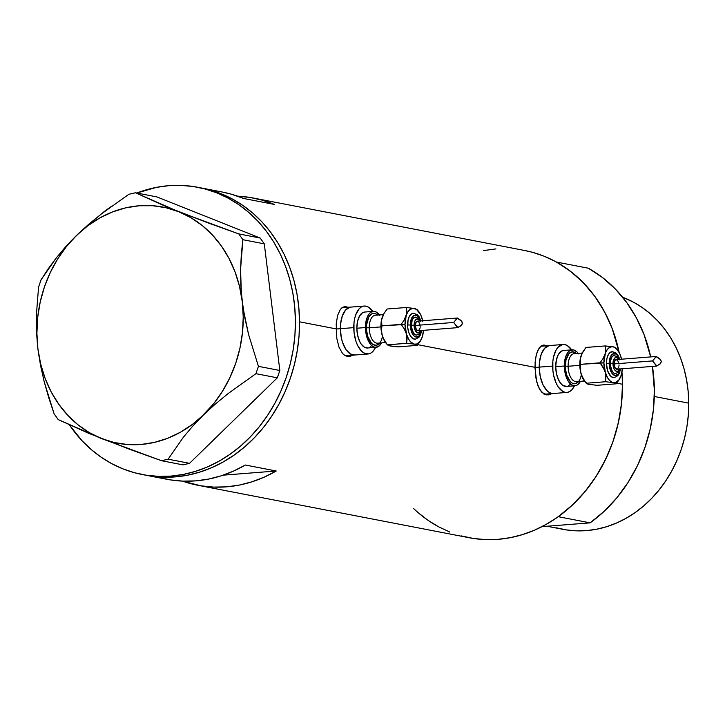 <?xml version="1.0" encoding="UTF-8"?>
<svg xmlns="http://www.w3.org/2000/svg" width="725" height="725" viewBox="0 0 725 725"><rect width="100%" height="100%" fill="white"/><g stroke="black" fill="none" stroke-linecap="round" stroke-linejoin="round"><path stroke-width="1.09" d="M345.1 355.594A24.043 12.243 85.5 0 0 346.677 355.667L354.588 355.042A24.043 12.243 -94.5 0 1 340.36 328.688L336.065 329.023L340.36 328.688A24.043 12.243 -94.5 0 1 350.818 307.101A24.043 12.243 85.5 0 0 340.36 328.688L341.357 338.004L342.526 342.345L345.979 349.595L350.456 354.017L355.277 354.951L350.456 354.017L345.979 349.595L342.526 342.345L341.357 338.004L340.36 328.688A24.043 12.243 85.5 0 0 354.588 355.042L368.001 353.99A24.043 12.243 -94.5 0 1 353.773 327.627L340.36 328.688L353.773 327.627A24.043 12.243 -94.5 0 1 364.231 306.05A24.043 12.243 -94.5 0 1 372.777 311.406M543.967 394.038A24.043 12.243 85.5 0 0 545.544 394.11L553.456 393.494A24.043 12.243 -94.5 0 1 539.228 367.131L534.932 367.466L539.228 367.131A24.043 12.243 -94.5 0 1 549.686 345.544A24.043 12.243 85.5 0 0 539.228 367.131L540.234 376.447L542.962 384.712L547.003 390.657L549.323 392.47L551.734 393.394L554.145 393.394L551.734 393.394L549.323 392.47L547.003 390.657L542.962 384.712L540.234 376.447L539.228 367.131A24.043 12.243 85.5 0 0 553.456 393.494L566.868 392.433A24.043 12.243 -94.5 0 1 552.64 366.08L539.228 367.131L552.64 366.08A24.043 12.243 -94.5 0 1 563.098 344.493A24.043 12.243 -94.5 0 1 571.644 349.849M346.468 307.445A25.049 12.751 85.5 0 0 344.031 306.738M352.821 355.178L349.822 356.383L347.239 356.383L344.792 355.413L342.572 353.51L339.028 347.266L336.835 338.629L336.201 324.057L337.569 315.502L340.36 309.403L342.254 307.563L344.466 306.63L349.486 307.608L345.091 306.548M545.336 345.888A25.049 12.751 85.5 0 0 542.898 345.191M551.689 393.63L548.689 394.826L546.106 394.826L541.439 391.953L537.896 385.718L535.712 377.072L535.077 362.509L536.437 353.954L539.228 347.855L541.131 346.015L543.333 345.082L548.354 346.061L543.967 344.991M299.534 321.818A146.278 124.682 100.9 0 1 146.251 475.301A146.278 124.682 -79.1 0 0 293.806 366.796A146.278 124.682 -79.1 0 0 221.007 193.702L216.893 192.904A146.278 124.682 100.9 0 1 289.692 365.998A146.278 124.682 100.9 0 1 142.136 474.503A146.278 124.682 100.9 0 1 122.915 468.867A146.278 124.682 100.9 0 1 69.401 424.886L81.943 440.628L91.151 449.473L101.11 457.176L111.732 463.656L122.915 468.867L134.542 472.745L146.523 475.256L158.721 476.379L171.028 476.098L183.325 474.413L195.496 471.359L207.413 466.945L218.977 461.218L230.07 454.24L240.573 446.074L250.406 436.794L259.45 426.499L267.643 415.28L274.893 403.254L281.128 390.521L286.293 377.227L290.344 363.479L293.226 349.414L294.93 335.177L295.419 320.894L294.703 306.711L292.791 292.755L289.692 279.17L285.433 266.084L280.067 253.623L273.642 241.905L266.211 231.039L257.864 221.143L248.657 212.298L238.697 204.595L228.076 198.115L216.893 192.904L221.007 193.702A146.278 124.682 -79.1 0 0 201.786 188.065A146.278 124.682 100.9 0 1 299.534 321.818L336.056 328.878L299.534 321.818L298.836 307.636L296.924 293.679L293.833 280.095L289.592 266.999L284.236 254.529L277.82 242.803L270.407 231.937L262.06 222.022L252.862 213.168L242.911 205.456L232.29 198.958L221.116 193.747L209.489 189.85L201.65 188.038L209.38 189.823L221.007 193.702L232.19 198.913L242.812 205.392L252.771 213.096L261.979 221.941L270.325 231.837L277.757 242.703L284.182 254.421L289.547 266.882L293.806 279.968L296.906 293.553L298.818 307.509L299.534 321.692L299.044 335.974L297.341 350.211L294.459 364.276L290.417 378.015L285.242 391.319L279.007 404.052L271.757 416.077L263.574 427.297L254.52 437.592L244.688 446.872L234.184 455.037L223.092 462.015L211.537 467.734L199.611 472.147L187.44 475.21L175.142 476.887L162.835 477.168L146.115 475.274L162.726 477.168L175.033 476.896L187.331 475.237L199.502 472.183L211.428 467.788L222.992 462.07L234.084 455.101L244.597 446.944L254.43 437.683L263.492 427.397L271.685 416.186L278.944 404.16L285.197 391.437L290.372 378.142L294.423 364.403L297.322 350.338L299.035 336.101L299.534 321.818M551.29 393.865L548.689 394.826L546.106 394.826L543.668 393.856L539.509 389.207L536.627 381.613L534.932 367.33L417.863 344.701L534.932 367.33L535.576 357.996L537.651 350.538L541.131 346.015L543.333 345.082M461.499 535.947L473.47 538.467L485.668 539.599L497.975 539.337L510.273 537.669L522.444 534.624L534.37 530.22L545.934 524.51L557.027 517.541L567.539 509.385L577.372 500.114L586.434 489.828L594.636 478.618L601.886 466.601L608.139 453.877L613.314 440.583L617.374 426.835L620.265 412.779L621.978 398.542L622.485 384.259L616.73 383.144L622.485 384.259A146.278 124.682 -79.1 0 0 621.95 372.052L622.485 384.259L621.95 372.052A146.278 124.682 100.9 0 1 558.232 516.689L590.123 522.852A146.278 124.682 -79.1 0 0 652.455 366.415L654.376 390.422L653.388 409.861L650.189 429.118L644.815 447.869L637.384 465.776L628.013 482.506L616.875 497.776L604.17 511.306L590.123 522.852L541.965 526.64L590.123 522.852L558.232 516.689L572.279 505.135L584.984 491.604L596.122 476.343L605.493 459.605L612.924 441.706L618.289 422.956L621.497 403.689L622.485 384.259A146.278 124.682 -79.1 0 1 469.193 537.732L197.689 485.243A146.278 124.682 100.9 0 1 182.483 481.11L201.006 485.832L213.676 487.091L226.472 486.847L239.259 485.088L251.901 481.835L264.263 477.113L276.225 470.996A146.278 124.682 100.9 0 1 197.689 485.243M142.136 474.503L166.832 479.279A146.278 124.682 -79.1 0 0 245.358 465.024L276.225 470.996L223.164 475.165L276.225 470.996L245.358 465.024L233.396 471.15L221.034 475.863L208.392 479.116L195.605 480.874L182.818 481.128L170.139 479.859L157.724 477.095M352.423 355.413L349.822 356.383L347.239 356.383L344.792 355.413L342.572 353.51L339.028 347.266L336.835 338.629L336.201 324.057L337.569 315.502L340.36 309.403L342.254 307.563L344.466 306.63M199.728 187.693A146.278 124.682 100.9 0 1 201.786 188.065A146.278 124.682 -79.1 0 0 199.728 187.693M524.592 250.478L532.431 252.291L544.058 256.179L555.241 261.399L565.853 267.897L575.804 275.609L585.002 284.463L593.349 294.368L600.762 305.243L607.178 316.97L612.534 329.431L616.785 342.526L619.159 352.45A146.278 124.682 100.9 0 0 556.447 262.06L588.347 268.223L602.538 277.557L615.416 289.076L626.763 302.579L636.351 317.822L644.027 334.542L650.697 356.908A146.278 124.682 -79.1 0 0 588.347 268.223L556.447 262.06L570.647 271.395L583.525 282.913L594.862 296.416L604.46 311.659L612.136 328.371L619.159 352.45A146.278 124.682 -79.1 0 0 524.728 250.506L253.224 198.016A146.278 124.682 100.9 0 1 274.358 204.432L243.5 198.46A146.278 124.682 -79.1 0 0 222.358 192.043L197.671 187.267A146.278 124.682 100.9 0 1 216.893 192.904L205.257 189.026L193.285 186.515L181.087 185.401L168.78 185.682L156.482 187.358L136.789 193.031A146.278 124.682 100.9 0 1 197.671 187.267M237.573 196.176A146.278 124.682 100.9 0 1 253.224 198.016M495.945 248.902L483.647 250.569M418.117 512.629L428.067 520.342L438.688 526.839L449.862 532.059M237.238 196.158L249.907 197.427L262.332 200.191L274.358 204.432L243.5 198.46L231.465 194.227L222.24 192.025M546.759 394.917A25.049 12.751 85.5 0 0 549.106 393.829L548.743 394.065M548.689 394.826L547.937 394.926M545.998 346.242L543.487 345.272M563.098 344.493L541.783 346.169A24.043 12.243 85.5 0 0 540.66 346.36L541.829 346.169M546.233 394.019L543.832 394.01M347.882 356.473A25.049 12.751 85.5 0 0 350.238 355.386L349.876 355.622M349.822 356.383L349.06 356.483M347.13 307.79L344.62 306.829M364.231 306.05L342.907 307.717A24.043 12.243 85.5 0 0 341.792 307.907L342.961 307.717M347.366 355.567L344.964 355.567M548.997 345.644L544.575 348.344L541.213 354.271L539.427 362.518L539.228 367.131L539.427 362.518L541.213 354.271L544.575 348.344L548.997 345.644M350.13 307.192L345.707 309.892L342.345 315.828L340.56 324.075L340.36 328.688L340.56 324.075L342.345 315.828L345.707 309.892L350.13 307.192M203.607 414.809L215.515 403.897L228.393 393.367L255.925 373.683L277.331 377.816L189.551 463.329L168.137 459.188L183.316 437.311L192.723 426.128L203.607 414.809L215.515 403.897L228.393 393.367L255.925 373.683L258.426 366.343L248.584 334.515L244.878 318.103L242.232 301.401L240.818 285.188L240.564 269.428L241.325 254.221L242.884 239.703L264.299 243.845L279.832 370.484L258.426 366.343L248.584 334.515L243.401 309.747L241.371 293.235L240.564 269.428L242.884 239.703L238.779 233.903L178.694 211.709L135.457 192.768L156.863 196.91L260.184 238.045L238.779 233.903L207.495 222.702L165.844 206.471L135.457 192.768L128.851 194.309L101.518 213.83L88.64 224.351L76.533 235.435L65.812 246.572L56.378 257.765L41.062 279.814L38.561 287.145L36.25 316.635L36.486 332.367L37.908 348.843L40.509 365.282L44.198 381.703L48.811 397.952L54.103 413.785L58.208 419.585L88.658 433.314L130.319 449.545L161.53 460.719L182.945 464.861L189.551 463.329L277.331 377.816L279.832 370.484L264.299 243.845L260.184 238.045L156.863 196.91L135.457 192.768L128.851 194.309L101.518 213.83L82.451 229.843L71.005 240.99L56.378 257.765L48.158 268.903L41.062 279.814L38.561 287.145L36.25 316.635L36.486 332.367L37.908 348.843L40.509 365.282L44.198 381.703L54.103 413.785L58.208 419.585L101.446 438.525A120.223 102.479 100.9 0 1 37.908 348.843A120.223 102.479 100.9 0 1 76.533 235.435A120.223 102.479 100.9 0 1 178.694 211.709A120.223 102.479 100.9 0 1 242.232 301.401A120.223 102.479 100.9 0 1 203.607 414.809A120.223 102.479 100.9 0 1 101.446 438.525L161.53 460.719L168.137 459.188L183.316 437.311L192.723 426.128L213.676 403.707L222.475 391.255L229.87 377.68L235.734 363.207L239.957 348.072L242.467 332.558L243.228 316.907L242.232 301.401L239.477 286.293L235.027 271.857L228.946 258.327L221.352 245.947L212.362 234.918L202.139 225.43L190.847 217.654L178.694 211.709L165.871 207.712L152.613 205.719L139.146 205.764L125.688 207.858L112.475 211.963L99.733 217.998L87.68 225.865L76.533 235.435L66.464 246.536L57.656 258.979L50.261 272.555L44.397 287.037L40.183 302.162L37.664 317.686L36.902 333.328L37.908 348.843L40.654 363.941L45.113 378.377L51.185 391.908L58.788 404.287L67.778 415.316L78.001 424.805L89.284 432.58L101.446 438.525L114.26 442.531L127.518 444.516L140.994 444.47L154.452 442.377L167.665 438.272L180.407 432.236L192.451 424.37L203.607 414.809M100.476 214.654A146.278 124.682 100.9 0 1 111.904 206.054L100.476 214.654M238.779 233.903L260.184 238.045L264.299 243.845L242.884 239.703L238.779 233.903M168.137 459.188L189.551 463.329L182.945 464.861L161.53 460.719L168.137 459.188M258.426 366.343L279.832 370.484L277.331 377.816L255.925 373.683L258.426 366.343M546.994 526.241L562.763 529.295A120.223 102.479 -79.1 0 0 688.75 403.145L654.303 396.484L688.75 403.145A120.223 102.479 -79.1 0 0 622.657 297.241L633.478 302.171L642.205 307.509L650.388 313.843L657.947 321.121L664.807 329.268L670.897 338.203L676.171 347.837L680.576 358.087L684.065 368.844L686.602 380.018L688.17 391.491L688.75 403.145L688.333 414.881L686.928 426.59L684.554 438.145L681.219 449.437L676.96 460.366L671.83 470.824L665.858 480.702L659.125 489.919L651.675 498.374L643.592 505.987L634.955 512.693L625.838 518.42L616.332 523.115L606.526 526.731L596.53 529.241L586.416 530.609L576.303 530.827L566.279 529.893L556.438 527.818M437.474 526.178A146.278 124.682 100.9 0 1 413.739 508.642M375.541 315.212A14.029 7.141 85.5 0 0 369.233 327.818L366.478 327.754A16.032 8.156 -94.5 0 1 377.553 315.049M420.636 320.93L419.059 317.613L417.011 315.583L413.739 315.574L411.229 319.109L410.441 327.165L412.027 333.065L413.884 335.793L416.05 337.043L419.186 335.802L421.388 330.5A11.02 5.61 -94.5 0 1 415.171 336.735A11.02 5.61 -94.5 0 1 410.323 325.008L407.568 324.945A13.023 6.634 85.5 0 0 415.081 339.228M420.663 330.555A7.014 3.571 -94.5 0 1 416.648 332.385A7.014 3.571 -94.5 0 1 414.093 325.271L411.347 325.208A9.017 4.586 85.5 0 0 416.549 335.095M422.766 321.039L420.718 314.84L416.531 309.403L412.924 308.252L409.516 309.838L407.622 312.312L404.169 320.115L401.17 324.356L404.215 328.797L406.299 333.636A18.034 9.18 -94.5 0 1 405.003 324.447L401.17 324.356L404.215 328.797L408.719 339.345L410.83 342.091L414.383 344.139L416.775 343.994L419.993 341.529L422.34 336.735L423.454 330.337A18.034 9.18 -94.5 0 1 422.34 336.735A18.034 9.18 -94.5 0 1 420.808 340.306A18.034 9.18 -94.5 0 1 414.383 344.139A18.034 9.18 -94.5 0 1 406.299 333.636L407.042 338.548L406.643 343.297L414.383 344.139L417.337 345.363L420.663 340.551M457.421 327.41L453.687 322.462L415.226 325.489A4.812 2.447 85.5 0 0 418.071 330.763L457.837 327.637M457.412 318.021L417.319 321.175A4.812 2.447 85.5 0 0 415.226 325.489L453.687 322.462L457.466 318.021L461.018 320.468L462.468 323.123L461.055 325.77L457.529 327.537M458.01 327.6L453.687 322.462L457.158 318.139L461.725 321.22L462.468 323.123L461.752 325.017L457.801 327.637M383.335 314.596L375.333 315.221A14.029 7.141 85.5 0 0 369.233 327.818L380.933 326.893L369.233 327.818A14.029 7.141 85.5 0 0 377.526 343.188L385.537 342.562M368.046 347.928L364.43 347.23L361.077 343.913L359.654 341.412L357.606 335.213L356.854 328.226A18.034 9.18 85.5 0 0 367.53 348L376.121 347.32A18.034 9.18 -94.5 0 1 365.454 327.555L356.854 328.226L357.516 321.51L359.482 316.091L362.455 312.792L364.738 312.04A18.034 9.18 85.5 0 0 356.854 328.226L365.454 327.555A18.034 9.18 -94.5 0 1 373.303 311.36A18.034 9.18 -94.5 0 1 379.365 314.904M379.755 315.447L376.393 312.131L374.589 311.442L371.055 312.112L369.46 313.463L366.941 317.903L366.107 320.84L365.654 331.08L368.255 340.732L371.282 345.2L373.031 346.55L374.834 347.248L378.368 346.568L381.558 342.871A18.034 9.18 -94.5 0 1 376.121 347.32M372.831 311.496L368.363 307.074L365.944 306.149L363.542 306.14L361.231 307.047L359.12 308.841L355.757 314.768L354.643 318.674L353.972 323.024L354.036 332.331L355.939 341.294L357.507 345.209L361.539 351.163L363.868 352.966L368.69 353.9L370.992 352.984L373.112 351.19L375.595 347.366A24.043 12.243 -94.5 0 1 368.001 353.99M383.643 314.043L382.102 317.623L380.987 324.012L381.024 328.688L382.229 335.53L381.495 330.609L381.885 325.869L405.003 324.447A18.034 9.18 -94.5 0 1 406.181 315.737L405.003 324.447L406.834 336.101L406.643 343.297L387.358 344.81L390.313 346.033L398.052 346.876L417.337 345.363L398.052 346.876L389.089 345.743L387.358 344.81L384.313 340.369L382.229 335.53L384.649 341.239L387.431 344.901L406.643 343.297L414.383 344.139L417.337 345.363L420.319 341.149M383.779 313.807L383.779 313.807A18.034 9.18 85.5 0 0 383.634 314.052A18.034 9.18 85.5 0 0 382.102 317.623A18.034 9.18 85.5 0 0 382.229 335.53A18.034 9.18 85.5 0 0 385.908 343.052M371.363 345.897L369.777 347.239M379.746 343.016L376.429 345.263L373.212 344.638L371.662 343.433L367.928 336.862L366.66 330.89L366.614 324.673L368.817 316.961L371.463 314.034L372.994 313.427L376.212 314.043L377.761 315.248M387.358 344.81L383.126 338.004L381.694 333.065L381.595 319.825L384.114 313.236L387.105 309.004L406.39 307.491L406.852 311.424L406.181 315.737A18.034 9.18 -94.5 0 1 414.129 308.333A18.034 9.18 -94.5 0 1 418.533 311.315A18.034 9.18 -94.5 0 1 422.213 318.837A18.034 9.18 -94.5 0 1 422.702 320.749M383.634 314.052L387.105 309.004L406.39 307.491L406.689 313.526L404.169 320.115L401.17 324.356L381.885 325.869L381.595 319.825L384.114 313.236M420.21 321.538L418.352 319.272L416.277 319.263L414.673 321.519L414.093 325.271L414.727 329.259L417.038 332.657L419.123 332.666L420.718 330.41M418.207 330.745L416.349 329.667L415.226 325.489L416.295 321.728L418.144 321.374M418.615 321.737L419.965 324.583M420.165 326.44L420.128 327.365M419.993 328.235L418.669 330.555M416.938 335.059L415.135 334.705L413.458 333.047L411.447 326.966L412.09 320.387L413.35 318.157L415.914 317.151M415.652 339.173L413.042 338.666L410.622 336.264L408.746 332.34L407.713 327.492L408.048 320.097L409.462 316.182L411.619 313.798L414.165 313.309M422.34 336.744L421.479 338.965M422.213 318.846L422.757 321.338M415.353 308.614L406.39 307.491L415.353 308.614M417.083 309.557L418.533 311.315M415.407 317.106A9.017 4.586 85.5 0 0 411.347 325.208L414.093 325.271A7.014 3.571 -94.5 0 1 416.096 319.39A7.014 3.571 -94.5 0 1 419.911 320.967M413.431 313.245A13.023 6.634 85.5 0 0 407.568 324.945L410.323 325.008A11.02 5.61 -94.5 0 1 414.256 315.312A11.02 5.61 -94.5 0 1 420.636 320.912M382.474 336.327A16.032 8.156 -94.5 0 1 373.375 344.728A16.032 8.156 -94.5 0 1 366.478 327.754L369.233 327.818A14.029 7.141 85.5 0 0 377.317 343.197M574.418 353.664A14.029 7.141 85.5 0 0 568.101 366.261L565.346 366.197A16.032 8.156 -94.5 0 1 576.42 353.501M614.519 377.616L613.214 377.616L610.649 376.139L607.613 370.792L606.444 363.388L609.19 363.452A11.02 5.61 -94.5 0 1 613.123 353.764A11.02 5.61 -94.5 0 1 619.503 359.355L617.927 356.057L615.878 354.027L612.607 354.017L610.097 357.561L609.308 365.608L610.187 369.714L611.764 373.04L614.927 375.487L618.053 374.254L620.256 368.943A11.02 5.61 -94.5 0 1 614.039 375.188A11.02 5.61 -94.5 0 1 609.19 363.452L606.444 363.388A13.023 6.634 85.5 0 0 613.948 377.68M619.531 369.007A7.014 3.571 -94.5 0 1 615.525 370.837A7.014 3.571 -94.5 0 1 612.969 363.714L610.214 363.651A9.017 4.586 85.5 0 0 615.416 373.547M621.633 359.482L619.585 353.292L616.558 348.825L614.211 347.166L611.791 346.695L608.393 348.281L606.49 350.755L603.037 358.567L600.037 362.808L603.082 367.249L605.167 372.088A18.034 9.18 -94.5 0 1 603.871 362.89L600.037 362.808L604.278 369.614L607.586 377.798L609.698 380.543L612.045 382.202L615.643 382.438L618.86 379.972L621.207 375.188L622.322 368.78A18.034 9.18 -94.5 0 1 621.207 375.188A18.034 9.18 -94.5 0 1 619.676 378.758A18.034 9.18 -94.5 0 1 613.25 382.583A18.034 9.18 -94.5 0 1 605.167 372.088L605.91 377L605.511 381.74L613.25 382.583L616.205 383.806L619.531 379.003M656.288 365.853L652.563 360.914L614.093 363.932A4.812 2.447 85.5 0 0 616.939 369.206L656.705 366.08M656.279 356.473L616.187 359.618A4.812 2.447 85.5 0 0 614.093 363.932L652.563 360.914L656.333 356.473L659.886 358.911L661.336 361.567L659.922 364.213L656.406 365.98M656.877 366.053L652.563 360.914L656.034 356.582L660.593 359.673L661.336 361.567L660.62 363.47L656.678 366.089M582.202 353.039L574.2 353.673A14.029 7.141 85.5 0 0 568.101 366.261L579.801 365.346L568.101 366.261A14.029 7.141 85.5 0 0 576.402 381.64L584.404 381.006M566.914 386.371L563.298 385.673L561.558 384.322L558.522 379.864L556.474 373.665L555.722 366.678A18.034 9.18 85.5 0 0 566.397 386.443L574.988 385.772A18.034 9.18 -94.5 0 1 564.322 365.998L555.722 366.678L556.383 359.962L558.35 354.543L561.322 351.235L563.606 350.483M578.623 353.9L577.009 351.933L573.457 349.885L569.923 350.565L568.337 351.906L565.808 356.356L564.322 365.998A18.034 9.18 -94.5 0 1 572.17 349.812L563.57 350.483A18.034 9.18 85.5 0 0 555.722 366.678L564.322 365.998L565.074 372.985L567.122 379.184L568.536 381.685L571.898 385.002L575.505 385.7L577.236 385.02L580.435 381.323A18.034 9.18 -94.5 0 1 574.988 385.772M571.708 349.939L567.231 345.517L564.82 344.593L562.41 344.583L557.987 347.293L556.138 349.894L553.51 357.126L552.84 361.467L552.903 370.783L553.637 375.396L556.374 383.661L558.259 386.987L562.736 391.409L565.147 392.334L567.557 392.343L569.859 391.437L571.98 389.642L574.463 385.809A24.043 12.243 -94.5 0 1 566.868 392.433M582.655 352.259L582.655 352.259A18.034 9.18 85.5 0 0 582.501 352.504L580.97 356.075L579.855 362.464L579.891 367.14L581.097 373.973A18.034 9.18 85.5 0 0 584.785 381.495L587.957 384.196L596.92 385.319L616.205 383.806L596.92 385.319L587.957 384.196L586.226 383.253L583.19 378.812L581.097 373.973L584.794 381.513M570.231 384.35L568.645 385.691M572.17 349.812A18.034 9.18 -94.5 0 1 578.233 353.356M578.613 381.468L575.297 383.706L572.079 383.09L570.53 381.885L566.796 375.305L565.527 369.333L565.935 360.234L568.917 353.673L571.862 351.87L575.079 352.495L576.629 353.7M586.226 383.253L605.511 381.74L586.226 383.253L581.994 376.447L580.562 371.508L580.462 358.277L582.501 352.504A18.034 9.18 85.5 0 0 580.97 356.075A18.034 9.18 85.5 0 0 581.097 373.973L580.362 369.061L580.462 358.277L581.822 353.873L585.981 347.447L605.266 345.934L605.556 351.978L603.871 362.89L605.71 374.544L605.511 381.74L613.25 382.583L616.205 383.806L619.186 379.601M619.077 359.981L617.22 357.724L615.144 357.715L613.223 361.104L613.042 365.092L614.057 368.844L615.915 371.109L617.99 371.109L619.585 368.862M617.084 369.188L615.226 368.119L614.093 363.932L615.162 360.18L617.011 359.827M617.482 360.189L618.833 363.026M619.032 364.892L618.996 365.817M618.86 366.678L617.546 369.007M615.815 373.502L614.002 373.157L612.326 371.49L610.314 365.418L610.296 361.92L611.528 357.588L613.015 355.939L614.782 355.594M612.308 351.688A13.023 6.634 85.5 0 0 606.444 363.388L606.916 358.54L608.338 354.625L610.486 352.241L613.033 351.752M617.401 349.758L614.22 347.067L605.266 345.934L605.719 349.876L605.049 354.181L603.037 358.567L600.037 362.808L580.761 364.322L603.871 362.89A18.034 9.18 -94.5 0 1 605.049 354.181A18.034 9.18 -94.5 0 1 613.006 346.777A18.034 9.18 -94.5 0 1 617.401 349.758A18.034 9.18 -94.5 0 1 621.08 357.28A18.034 9.18 -94.5 0 1 621.57 359.192M621.207 375.197L620.346 377.417M615.951 348L613.006 346.777L605.266 345.934L585.981 347.447L582.982 351.688M614.274 355.549A9.017 4.586 85.5 0 0 610.214 363.651L612.969 363.714A7.014 3.571 -94.5 0 1 614.963 357.833A7.014 3.571 -94.5 0 1 618.778 359.419M581.341 374.78A16.032 8.156 -94.5 0 1 572.243 383.181A16.032 8.156 -94.5 0 1 565.346 366.197L568.101 366.261A14.029 7.141 85.5 0 0 576.185 381.649M415.28 339.218L418.968 337.261L420.482 334.896L421.714 330.473M416.685 335.086L419.249 333.881L421.107 330.518M364.702 312.04L373.303 311.36M420.808 340.306L420.464 340.904M420.355 320.93L418.579 318.375L415.271 317.115M420.962 320.885L419.059 316.716L417.183 314.596L413.241 313.254M614.147 377.671L617.836 375.713L619.349 373.348L620.591 368.925M615.552 373.538L618.117 372.333L619.984 368.971M619.676 378.758L619.331 379.347M619.222 359.382L617.446 356.818L614.138 355.558M619.83 359.328L617.936 355.168L616.051 353.048L612.108 351.697"/></g></svg>
